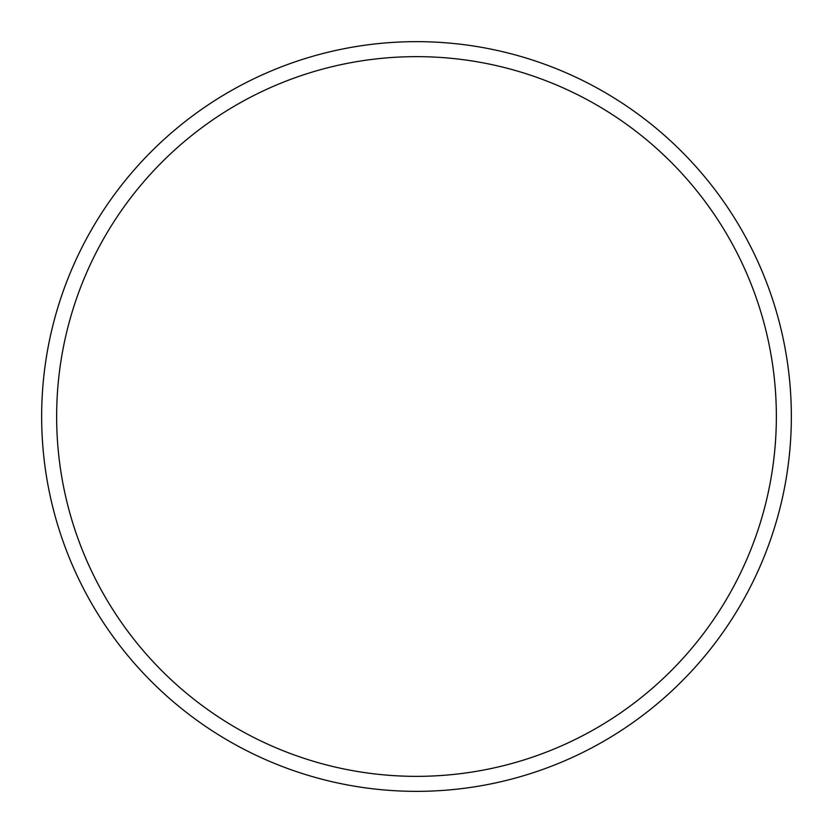 <?xml version="1.0" encoding="UTF-8"?>
<svg xmlns="http://www.w3.org/2000/svg" width="833" height="833" viewBox="0 0 833 833"><rect width="100%" height="100%" fill="white"/><g stroke="black" fill="none" stroke-linecap="round" stroke-linejoin="round"><path stroke-width="1.25" d="M791.35 416.5A374.85 374.85 0 0 0 416.5 41.65A374.85 374.85 0 0 0 41.65 416.5A374.85 374.85 0 0 0 416.5 791.35A374.85 374.85 0 0 0 791.35 416.5M776.356 416.5A359.856 359.856 0 0 0 416.5 56.644A359.856 359.856 0 0 0 56.644 416.5A359.856 359.856 0 0 0 416.5 776.356A359.856 359.856 0 0 0 776.356 416.5"/></g></svg>
